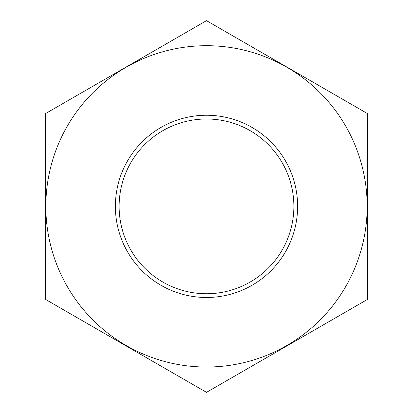 <?xml version="1.0" encoding="UTF-8"?>
<svg xmlns="http://www.w3.org/2000/svg" width="413" height="413" viewBox="0 0 413 413"><rect width="100%" height="100%" fill="white"/><g stroke="black" fill="none" stroke-linecap="round" stroke-linejoin="round"><path stroke-width="0.62" d="M115.382 206.366A91.118 91.118 0 0 0 206.5 297.484A91.118 91.118 0 0 0 297.618 206.366A91.118 91.118 0 0 0 206.5 115.248A91.118 91.118 0 0 0 115.382 206.366M119.125 206.366A87.375 87.375 0 0 0 206.5 293.741A87.375 87.375 0 0 0 293.875 206.366A87.375 87.375 0 0 0 206.5 118.99A87.375 87.375 0 0 0 119.125 206.366M367.167 206.366A160.667 160.667 0 0 0 206.5 45.698A160.667 160.667 0 0 0 45.833 206.366A160.667 160.667 0 0 0 206.5 367.033A160.667 160.667 0 0 0 367.167 206.366M367.451 113.575L367.451 299.425L206.5 392.35L45.549 299.425L45.549 113.575L206.5 20.65L367.451 113.575"/></g></svg>
